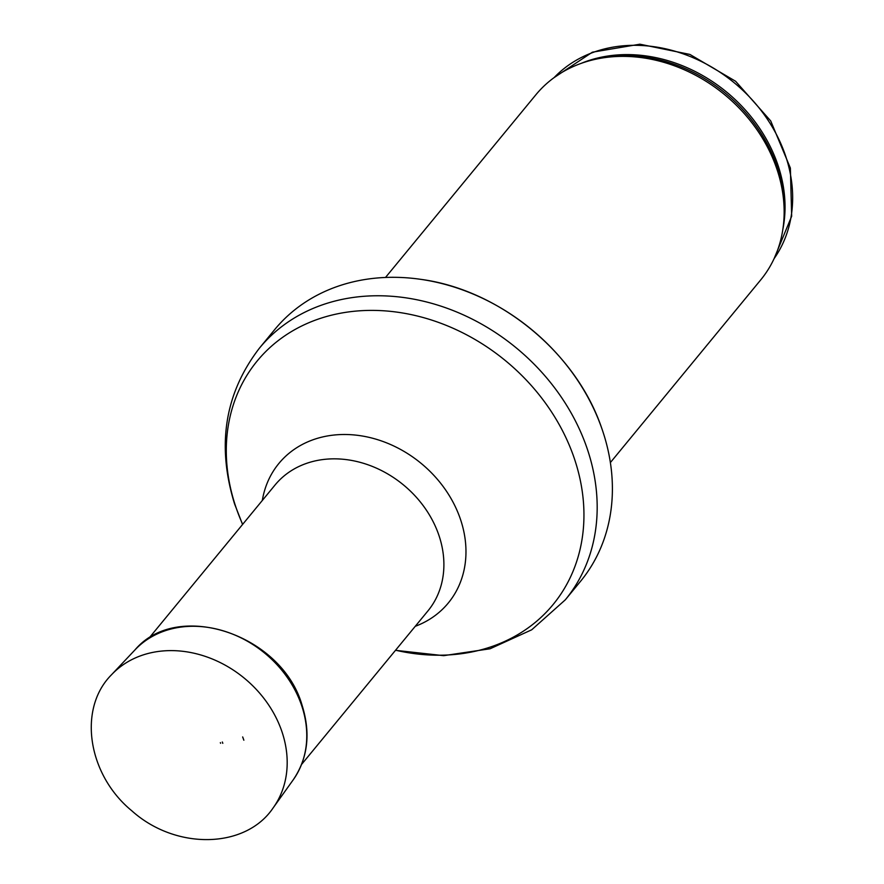 <?xml version="1.0" encoding="UTF-8"?>
<svg xmlns="http://www.w3.org/2000/svg" width="884" height="884" viewBox="0 0 884 884"><rect width="100%" height="100%" fill="white"/><g stroke="black" fill="none" stroke-linecap="round" stroke-linejoin="round"><path stroke-width="1.33" d="M385.501 277.465L535.803 94.853A145.628 120.125 39.5 0 1 593.518 59.725A145.628 120.125 39.5 0 1 784.064 216.547A145.628 120.125 39.5 0 1 760.682 279.941L610.38 462.564M259.454 348.119L274.648 329.644A198.06 163.374 39.5 0 1 421.171 279.399A198.06 163.374 39.5 0 1 601.628 427.933A198.06 163.374 39.5 0 1 580.49 581.374L565.296 599.838A198.06 163.374 39.5 0 0 516.19 347.832A198.06 163.374 39.5 0 0 259.454 348.119C224.79 393.292 216.492 445.204 234.547 503.858L242.559 524.466M220.58 743.278A37.769 31.161 -140.5 0 0 220.359 742.626L220.58 743.278M243.851 740.217A64.013 52.808 -140.5 0 0 242.669 736.936L243.851 740.217M554.146 77.582A142.722 117.727 39.5 0 1 734.306 82.842A142.722 117.727 39.5 0 1 774.108 258.614M581.131 63.383A142.722 117.727 39.5 0 1 726.67 92.113A142.722 117.727 39.5 0 1 782.848 229.409M593.518 59.725L596.523 59.007A143.418 118.301 39.5 0 1 784.185 213.453L784.064 216.547M242.658 524.356A191.629 158.07 39.5 0 1 235.232 505.14A191.629 158.07 39.5 0 1 370.628 310.394A191.629 158.07 39.5 0 1 583.506 503.007A191.629 158.07 39.5 0 1 395.579 650.215M262.327 500.443A109.749 90.533 39.5 0 1 421.115 463.36A109.749 90.533 39.5 0 1 415.248 626.314M148.667 638.557L275.034 485.018A99.03 81.693 39.5 0 1 403.402 484.874A99.03 81.693 39.5 0 1 427.955 610.877L301.588 764.417M282.294 732.737A104.853 86.488 39.5 0 1 273.233 807.766C245.653 849.104 175.651 850.231 131.882 810.86C87.715 774.738 77.483 708.692 111.572 674.702A104.853 86.488 39.5 0 1 205.629 656.503A104.853 86.488 39.5 0 1 282.294 732.737M111.572 674.702L135.042 649.828A102.544 84.588 39.5 0 1 226.912 632.005A102.544 84.588 39.5 0 1 301.919 706.382A102.544 84.588 39.5 0 1 301.985 706.581A102.544 84.588 39.5 0 1 293.134 779.953L273.233 807.766M222.79 743.345L222.326 742.007A40.631 33.515 39.5 0 1 222.79 743.345M554.102 77.615L592.357 52.2L639.883 44.2L689.907 54.432L735.599 81.262L770.715 120.942L790.373 168.07L791.666 216.237L774.086 258.669M421.171 279.399C499.769 289.919 576.191 352.827 601.628 427.933M395.491 650.326L443.657 655.663L490.101 648.768L531.693 629.806L565.296 599.838M135.042 649.828C177.783 599.264 282.272 634.657 302.151 705.498C310.848 733.477 307.842 758.295 293.134 779.953"/></g></svg>
